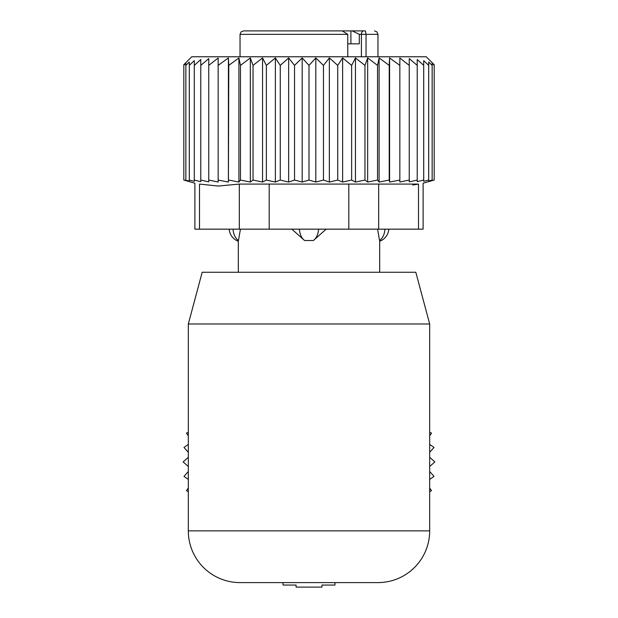 <?xml version="1.0" encoding="UTF-8"?>
<svg xmlns="http://www.w3.org/2000/svg" width="618" height="618" viewBox="0 0 618 618"><rect width="100%" height="100%" fill="white"/><g stroke="black" fill="none" stroke-linecap="round" stroke-linejoin="round"><path stroke-width="0.93" d="M429.68 432.167L431.526 433.172L429.68 435.798M429.68 444.396L434.021 447.447L429.68 452.314M429.68 457.305L434.856 461.909L429.68 466.52M429.68 471.511L434.021 476.378L429.68 479.429M429.68 488.019L431.526 490.653L429.68 491.65M188.32 491.65L186.474 490.653L188.32 488.019M188.32 479.429L183.979 476.378L188.32 471.511M188.32 466.52L183.144 461.909L188.32 457.305M188.32 452.314L183.979 447.447L188.32 444.396M188.32 435.798L186.474 433.172L188.32 432.167M334.948 582.596L334.948 585.061L321.939 585.061L321.939 587.1L296.061 587.1L296.061 585.061L283.052 585.061L283.052 582.596M240.039 582.596L377.961 582.596L240.039 582.596A51.719 51.719 0 0 1 188.32 530.87L188.32 323.986L429.68 323.986L429.68 530.87A51.719 51.719 0 0 1 377.961 582.596M429.68 323.986L415.821 272.268L202.179 272.268L188.32 323.986M233.071 229.162A13.789 9.919 90 0 0 238.448 240.526L240.433 229.162M279.305 30.9L272.299 30.9M295.172 30.9L284.867 30.9M322.828 30.9L328.915 30.9M333.133 30.9L331.851 30.9M338.27 30.9L365.439 30.9L366.041 34.345L366.041 56.763M350.9 43.832L350.9 30.9L365.439 30.9M340.696 30.9L243.484 30.9L241.028 31.927L240.039 34.345L240.039 56.763M342.272 30.9L347.756 34.345L347.756 56.763M347.756 43.832L359.313 43.832L359.313 34.345L352.229 30.9M326.188 229.162L313.365 240.526L304.635 240.526A13.789 9.579 -90 0 1 299.436 229.162M291.812 229.162L304.635 240.526M379.552 240.526L377.567 229.162L379.552 240.526A13.789 9.919 -90 0 0 384.929 229.162M399.838 58.022L399.838 182.032L409.247 180.062L409.247 65.384L399.838 58.022M399.838 65.384L389.595 57.93L389.224 65.384L379.097 57.93L377.544 65.384L367.664 57.93L364.96 65.384L355.45 57.93L351.634 65.384L342.627 57.93L337.737 65.384L329.355 57.93L323.469 65.384L315.813 57.93L309 65.384L302.187 57.93L294.531 65.384L288.645 57.93L280.263 65.384L275.373 57.93L266.366 65.384L262.55 57.93L253.04 65.384L250.336 57.93L240.456 65.384L238.903 57.93L228.776 65.384L228.405 57.93L218.162 65.384L218.162 58.022L208.753 65.384L208.753 58.594L200.78 65.384L200.78 181.638L194.291 180.062L194.291 65.384L200.78 59.498L200.78 65.384M409.247 58.594L409.247 65.384L409.247 58.594L417.22 65.384L417.22 180.062L409.247 181.877L409.247 180.062M417.22 59.498L417.22 65.384L417.22 59.498L423.709 65.384L423.709 180.062L417.22 181.638L417.22 180.062M194.291 180.062L194.291 181.329L189.301 180.062L189.301 180.966L183.809 180.062L183.809 64.712L191.765 56.763L426.235 56.763L434.191 64.712L434.191 65.384L432.152 63.353L432.152 65.384L428.699 62.001L428.699 65.384L423.709 60.641L423.709 65.384M389.595 57.93L389.595 182.055L399.838 180.062M208.753 58.594L208.753 181.877L200.78 180.062M218.162 58.022L218.162 182.032L208.753 180.062M228.405 57.93L228.405 182.055L228.776 65.384M238.903 57.93L238.903 182.055L240.456 180.062L240.456 65.384M250.336 57.93L250.336 182.055L253.04 180.062L253.04 65.384M262.55 57.93L262.55 182.055L266.366 180.062L266.366 65.384M275.373 57.93L275.373 182.055L280.263 180.062L280.263 65.384M288.645 57.93L288.645 182.055L294.531 180.062L294.531 65.384M302.187 57.93L302.187 182.055L309 180.062L309 65.384M315.813 57.93L315.813 182.055L323.469 180.062L323.469 65.384M329.355 57.93L329.355 182.055L337.737 180.062L337.737 65.384M342.627 57.93L342.627 182.055L351.634 180.062L351.634 65.384M355.45 57.93L355.45 182.055L364.96 180.062L364.96 65.384M367.664 57.93L367.664 182.055L377.544 180.062L377.544 65.384M379.097 57.93L379.097 182.055L389.224 180.062L389.224 65.384M423.709 180.062L423.709 181.329L428.699 180.062L428.699 65.384M428.699 180.062L428.699 180.966L432.152 180.062L432.152 65.384M432.152 180.062L432.152 180.603L434.191 180.062L434.191 65.384M434.191 180.062L423.114 183.206L423.114 229.162L194.886 229.162L194.886 183.206L183.809 180.062M199.506 229.162L199.506 184.079C193.38 182.92 193.38 182.92 199.506 184.079C193.38 182.92 193.38 182.92 199.506 184.079L218.193 186.057L239.321 184.079L239.321 229.162M185.848 180.062L185.848 65.384L189.301 62.001L189.301 180.062M185.848 63.353L185.848 65.384L185.848 63.353L183.809 65.384M412.731 185.045L418.494 184.079C424.62 182.92 424.62 182.92 418.494 184.079C424.62 182.92 424.62 182.92 418.494 184.079L239.321 184.079M194.291 60.641L194.291 65.384L194.291 60.641L189.301 65.384L189.301 62.001M389.595 182.055L389.224 180.062M379.097 182.055L377.544 180.062M367.664 182.055L364.96 180.062M355.45 182.055L351.634 180.062M342.627 182.055L337.737 180.062M329.355 182.055L323.469 180.062M315.813 182.055L309 180.062M302.187 182.055L294.531 180.062M288.645 182.055L280.263 180.062M275.373 182.055L266.366 180.062M262.55 182.055L253.04 180.062M250.336 182.055L240.456 180.062M238.903 182.055L228.776 180.062M228.405 182.055L218.162 180.062M429.68 530.87L188.32 530.87M347.756 34.345L240.039 34.345M374.516 30.9L376.972 31.927L377.961 34.345L361.422 34.345A3.445 2.441 90 0 1 363.855 30.9M359.313 34.345L361.422 34.345L361.422 56.763M318.564 229.162A13.789 9.579 90 0 1 313.365 240.526M348.815 229.162L348.815 184.079M269.185 229.162L269.185 184.079M418.494 229.162L418.494 184.079M378.679 229.162L378.679 184.079M229.208 229.162A13.789 13.789 0 0 0 238.316 241.236L238.316 272.268M377.961 34.345L377.961 56.763M379.684 241.229L379.684 272.268M379.684 241.236A13.789 13.789 0 0 0 388.792 229.162"/></g></svg>
